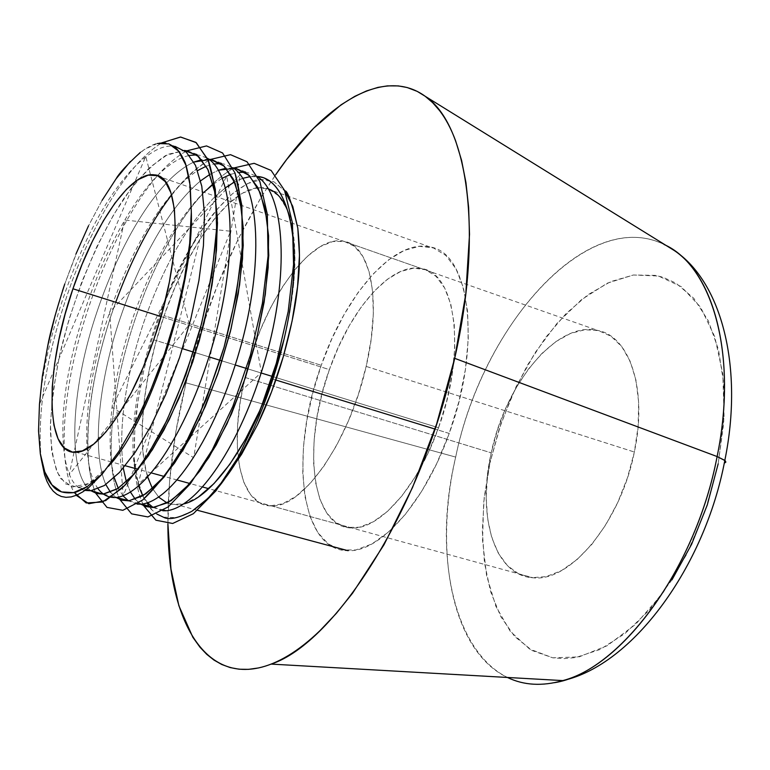 <?xml version="1.0" encoding="UTF-8"?>
<svg xmlns="http://www.w3.org/2000/svg" width="770" height="770" viewBox="0 0 770 770"><rect width="100%" height="100%" fill="white"/><g stroke="black" fill="none" stroke-linecap="round" stroke-linejoin="round"><path stroke-width="0.58" stroke-dasharray="3.85 2.89" d="M245.072 377.454C262.041 303.621 310.012 233.945 343.661 241.28C370.312 244.735 382.007 299.79 366.164 366.405L634.355 452.029C647.791 389.87 629.745 336.201 597.838 330.455C557.316 320.33 505.486 383.19 491.212 452.847L245.072 377.454L240.25 401.69L237.622 425.059L237.314 446.793L239.393 466.119L243.849 482.328L250.606 494.715L259.49 502.723L270.241 505.851L282.503 503.811L295.834 496.486L309.694 484.012L323.496 466.764L336.634 445.387L348.483 420.795L358.483 394.057L366.164 366.405L371.178 339.127L373.325 313.448L372.565 290.492L368.994 271.223L362.843 256.343L354.45 246.323L344.238 241.395L332.669 241.568L320.214 246.65L307.365 256.285L294.564 269.991L282.244 287.2L270.809 307.259L260.606 329.473L251.934 353.122L245.072 377.454L491.212 452.847C476.697 515.476 494.378 575.979 533.167 577.789C570.175 582.409 620.687 522.329 634.355 452.029L366.164 366.405C349.561 441.653 302.264 508.489 271.387 505.89C238.787 506.371 228.421 443.972 245.072 377.454M554.429 682.692C467.082 700.459 426.628 577.635 455.676 457.082L186.003 382.844L175.733 432.519L169.612 481L167.899 523.821C167.831 479.402 173.866 432.413 186.003 382.844L455.676 457.082C433.703 552.735 451.778 651.025 507.382 677.456M671.969 579.839L649.389 610.013L625.019 633.518L600.051 649.495L575.613 657.57L563.909 658.648L552.706 657.801L532.195 650.563L514.707 636.54L500.741 616.577L490.606 591.639L484.455 562.783L482.338 531.04L484.205 497.459L489.903 463.088L483.695 502.329L482.54 540.338L486.592 575.565L495.918 606.442L510.346 631.4L529.49 648.956L552.706 657.801L579.03 656.906L607.174 645.722L635.606 624.326L662.585 593.516L686.368 554.881L705.32 510.712L718.169 463.829L724.089 417.273L722.837 374.018L714.724 336.634L700.517 307.105L681.325 286.7L658.485 276.016L633.373 275.006L607.309 283.168L581.533 299.617L557.134 323.236L535.044 352.766L516.054 386.848L500.827 424.097L489.903 463.088L499.22 428.909L511.877 395.924L527.517 365.086L545.747 337.347L566.056 313.611L587.885 294.785L610.572 281.676L633.373 275.006L655.443 275.362L662.989 277.267L675.906 283.11L693.837 298.337L708.313 320.792L718.535 349.83L723.819 384.374L723.742 422.971L718.169 463.829M674.25 250.51C596.846 195.965 483.156 320.128 455.676 457.082C482.299 326.624 586.163 206.447 664.029 244.475M186.003 382.844C205.783 303.813 235.62 234.504 275.535 174.925L261.454 196.697L238.248 238.921L217.641 284.842L200.094 333.208L186.003 382.844M491.212 452.847L487.42 475.744L486.188 497.969L487.622 518.788L491.703 537.46L498.373 553.303L507.469 565.642L518.73 573.919L531.8 577.683L546.228 576.615L561.474 570.589L576.913 559.713L591.889 544.303L605.721 524.947L617.771 502.435L627.463 477.756L634.355 452.029L638.128 426.426L638.648 402.104L635.943 380.12L630.207 361.38L621.756 346.596L611.034 336.249L598.531 330.619L584.796 329.743L570.387 333.516L555.844 341.63L541.666 353.68L528.345 369.167L516.295 387.483L505.88 407.994L497.439 430.016L491.212 452.847M438.525 427.745C466.707 351.63 455.946 272.609 421.614 268.624C391.189 261.887 350.109 309.347 329.387 369.629L161.046 316.557L329.387 369.629L322.12 393.364L316.951 417.282L314.064 440.632L313.583 462.635L315.575 482.54L320.022 499.624L326.855 513.186L335.893 522.618L346.895 527.421L359.475 527.219L373.2 521.848L387.522 511.357L401.844 496.034L415.531 476.428L427.956 453.328L438.525 427.745L446.735 400.843L452.221 373.854L454.752 348.021L454.252 324.468L450.806 304.208L444.656 288.009L436.128 276.43L425.666 269.769L413.721 268.133L400.824 271.387L387.454 279.24L374.105 291.281L361.226 306.98L349.243 325.71L338.521 346.837L329.387 369.629C302.119 443.722 310.955 527.893 351.717 527.951C379.071 529.875 417.658 487.208 438.525 427.745L273.052 376.655L438.525 427.745M153.721 339.811L167.735 344.142L153.721 339.811M168.88 344.488L182.432 348.675L168.88 344.488M195.676 352.766L209.045 356.895L195.676 352.766M222.116 360.928L235.302 364.999L222.116 360.928M248.19 368.984L261.203 372.998L248.19 368.984M449.199 433.433L434.973 429.054L449.199 433.433L436.667 463.694L421.922 490.952L405.703 513.994L388.773 531.878L371.9 543.976L355.798 549.982L341.1 549.886L328.318 543.957L317.866 532.648L310.031 516.593L304.968 496.534L302.764 473.271L303.399 447.649L306.806 420.545L312.822 392.806L321.244 365.298C289.414 451.798 299.511 551.05 348.03 550.685C379.841 552.485 424.78 502.916 449.199 433.433C482.289 344.151 469.565 251.992 429.881 246.949C393.845 238.517 345.489 294.679 321.244 365.298L331.822 338.858L344.228 314.314L358.108 292.465L373.055 274.072L388.59 259.846L404.202 250.423L419.342 246.333L433.414 247.94L445.82 255.438L455.984 268.778L463.386 287.624L467.583 311.378L468.285 339.108L465.378 369.629L458.93 401.574L449.199 433.433M275.853 380.024L272.262 378.917L275.853 380.024M147.744 477.188C136.03 441.258 143.364 375.346 164.106 315.681L321.244 365.298L164.106 315.681C188.968 242.04 234.061 181.624 265.178 188.063L268.653 189.006M184.242 503.801L177.389 504.899L167.206 503.079L171.383 504.398L184.203 503.811L198.593 496.862M158.803 497.208L152.556 488.584L158.803 497.208M289.867 217.102C298.115 246.621 296.286 286.96 284.39 338.107L289.867 312.216L294.034 280.578L294.872 252.05L292.427 227.853L286.921 208.901L278.702 195.811L268.23 188.862L258.037 187.784M134.663 468.333C124.865 406.396 157.831 291.83 202.433 229.123C209.267 217.862 219.325 206.033 232.588 193.626C246.371 183.347 256.006 178.65 261.492 179.554L268.239 179.959L274.101 181.903L284.794 190.989L274.101 181.903L261.492 179.554L247.497 183.587L232.588 193.626L217.458 208.968L202.433 229.123L187.716 252.887L174.145 279.799L162.066 309.039L151.844 339.57L143.711 370.745L137.994 401.295L134.769 430.776L134.221 458.073L137.56 479.941L143.624 497.622L152.239 510.212L156.839 514.033L152.239 510.212C150.102 508.518 147.224 504.321 143.624 497.622L137.56 479.941L134.221 458.073C134.009 436.397 135.26 417.465 137.994 401.295L143.711 370.745L151.844 339.57L162.066 309.039L174.145 279.799L187.716 252.887L202.433 229.123L138.1 484.407L261.348 372.526L226.678 175.993L111.968 407.311L193.674 457.688L240.24 174.549L109.619 312.091L123.162 495.88L230.586 231.221L124.634 220.047L69.165 474.744L189.372 324.497L145.761 156.454L39.453 404.365C43.794 353.517 63.794 284.823 91.13 230.836C116.347 179.91 151.642 141.699 175.059 146.406L168.726 143.826M163.336 517.151L176.705 517.652L191.817 511.338M152.094 487.728L146.146 471.577L142.845 451.201L142.19 427.408L144.144 401.074L148.572 373.094L155.299 344.325L164.106 315.681L174.723 287.999L186.831 262.156L200.084 238.979L214.089 219.267L228.401 203.761L242.54 193.174L255.996 188.053M157.35 143.48L144.308 149.515L130.448 161.43M116.155 178.707L102.073 200.383L88.511 225.812L78.704 247.382L64.776 283.986L75.961 253.994M62.524 290.762L55.228 315.065M41.137 458.535C36.787 409.794 47.114 350.658 72.111 281.098C96.953 215.716 129.331 162.865 161.719 142.864C129.331 162.865 96.953 215.716 72.111 281.098C47.114 350.658 36.787 409.794 41.137 458.535M76.249 495.331C59.29 473.858 60.859 409.958 76.798 347.453C93.959 280.405 125 213.165 157.311 175.897C125.635 212.501 95.336 277.354 77.847 343.353C61.716 404.837 58.963 467.852 74.247 492.463M157.504 175.676C167.581 164.154 177.427 155.848 187.062 150.776C177.427 155.848 167.581 164.154 157.504 175.676M115.712 302.264C88.463 377.252 79.647 456.504 95.759 493.243C80.715 458.006 87.867 384.99 111.679 313.833C136.858 240.49 173.654 179.612 210.566 159.428C197.669 166.127 184.675 177.957 171.595 194.887M119.908 499.576C115.442 490.269 112.651 477.949 111.525 462.616C112.651 477.949 115.442 490.269 119.908 499.576M111.496 462.183C109.186 411.911 120.486 354.855 145.405 291.012C170.901 228.94 200.354 187.928 233.743 167.985C200.354 187.928 170.901 228.94 145.405 291.012C120.486 354.855 109.186 411.911 111.496 462.183M134.769 468.362L134.221 458.073C134.827 478.257 138.003 494.167 143.749 505.784C139.216 496.717 136.28 484.821 134.914 470.085M187.466 260.876L189.189 247.892M108.426 466.322L88.82 483.483L72.37 487.044L60.407 478.363C54.439 467.053 51.09 450.623 50.358 429.063C51.282 405.492 54.458 380.457 59.906 353.94C72.765 298.404 97.983 237.506 123.903 198.448C137.772 179.256 151.671 164.953 165.579 155.55L184.271 150.458L167.908 154.337L149.669 167.437L131.054 188.448L113.508 214.984L97.02 246.294L81.745 282.061L68.886 319.781L59.309 356.654L53.207 391.035L50.445 423.413L51.629 451.162L56.845 471.798L65.614 483.926L77.934 487.294C86.856 486.313 97.02 479.315 108.426 466.322M90.918 490.731C68.251 474.638 70.07 398.552 92.679 325.142C116.77 247.295 156.387 179.352 193.847 162.066C156.387 179.352 116.77 247.295 92.679 325.142C70.07 398.552 68.251 474.638 90.918 490.731M115.818 497.372L110.543 492.348L115.818 497.372M105.817 484.571C92.458 454.242 97.501 391.507 116.405 329.743C137.05 264.447 167.725 207.996 200.643 180.806C167.725 207.996 137.05 264.447 116.405 329.743C97.501 391.507 92.458 454.242 105.817 484.571M209.979 174.328L218.545 170.199L209.979 174.328M140.361 503.898L135.337 499.374L140.361 503.898M130.525 492.194L126.386 481.933L130.525 492.194M123.287 468.141C118.397 428.091 124.971 380.255 142.999 324.632C162.489 268.037 186.619 225.254 215.379 196.273C186.619 225.254 162.489 268.037 142.999 324.632C124.971 380.255 118.397 428.091 123.287 468.141M215.475 196.177L225.62 187.659L215.475 196.177M242.916 178.303L234.609 181.922C242.81 177.572 250.365 175.772 257.267 176.513M268.239 179.959L259.721 176.898L250.356 176.59M233.243 167.927L226.188 168.178M208.911 159.246L201.702 159.679M162.508 142.854C157.378 142.277 150.006 145.443 140.4 152.354M102.073 200.383L88.511 225.812M47.702 345.99L42.36 376.164M84.969 490.413C60.753 486.245 56.451 423.481 71.937 356.568C88.175 286.036 122.314 211.365 157.253 175.878M157.475 175.656C168.842 164.28 179.497 157.532 189.439 155.434M196.6 154.885L199.651 155.261L207.39 158.254M98.136 488.815C80.224 464.57 83.988 394.789 104.701 327.356C127.156 255.775 162.008 193.79 197.63 170.574M206.206 166.214L214.089 163.962M221.086 163.625L223.945 164.01L232.771 167.619M137.108 504.09L128.455 500.837M123.075 495.909L118.234 488.296M114.249 477.708L111.275 462.914M111.227 462.549C107.203 422.239 114.249 374.518 132.363 319.396C151.854 263.427 175.714 221.048 203.963 192.269M213.117 184.357L222.443 178.149M230.74 174.328L238.411 172.422M245.264 172.249L247.94 172.644L257.854 176.908M162.759 510.751L153.095 507.488M147.715 502.868L142.797 495.822M138.658 486.139L135.356 472.77M343.661 241.28L597.838 330.455M271.387 505.89L533.167 577.789M421.614 268.624L154.404 174.877M197.582 510.318L177.389 504.899M429.881 246.949L265.178 188.063M351.717 527.951L208.795 488.69M202.76 487.035L189.949 483.522M177.273 480.037L164.289 476.466M151.44 472.944L138.292 469.325M125.269 465.754L111.939 462.087M111.621 462L76.211 452.279M153.711 507.449L163.721 510.115M235.88 168.312L247.94 172.644M128.773 500.818L141.382 504.177M211.74 159.621L223.945 164.01M103.517 494.099L116.289 497.497M187.293 150.824L199.651 155.261M77.934 487.294L86.23 489.499"/><path stroke-width="1.16" d="M425.213 96.298C383.527 65.883 323.698 104.191 275.535 174.925L286.748 159.4L313.506 128.349L341.014 104.845L354.787 96.346L366.481 90.947L378.012 87.376L387.387 85.884L398.36 85.913L407.157 87.52L417.234 91.389L425.194 96.279L432.644 102.66L439.574 110.601C445.801 118.734 451.162 128.831 455.647 140.891L461.586 160.372L465.946 182.586L468.622 207.323L469.517 234.33L465.802 293.909L454.685 358.329C422.923 505.977 335.893 642.892 271.117 664.096C205.657 689.554 167.754 620.63 167.899 523.821L170.969 569.04L178.881 605.73L192.866 637.319L200.046 647.291L206.697 654.298L213.964 660.073L221.789 664.51L230.182 667.58L239.124 669.217L248.537 669.351L258.431 667.956C267.893 665.934 277.816 661.825 288.192 655.607C298.577 649.37 309.203 641.025 320.05 630.572L336.326 613.382L352.554 593.218L383.989 544.765L412.576 487.391L436.609 424.068L454.685 358.329L717.111 456.552L454.685 358.329C483.81 230.769 467.217 124.172 425.213 96.298L674.25 250.51C722.029 282.128 743.685 368.079 724.83 460.373C704.848 566.836 632.68 665.222 562.803 680.593C624.605 664.799 696.35 565.671 717.111 456.552C695.416 571.109 617.838 673.047 554.429 682.692M507.382 677.456C523.841 685.396 542.311 686.436 562.803 680.593L271.127 664.096M724.252 463.251L725.86 462.106L725.196 460.701L717.111 456.552L724.907 460.431M718.169 463.829L707.284 504.937L691.614 544.255L671.969 579.839M664.029 244.475C711.942 265.477 738.334 354.2 717.111 456.552C736.582 362.237 715.946 278.086 674.25 250.51M167.735 344.142L168.88 344.488L167.735 344.142M182.432 348.675L195.676 352.766L182.432 348.675M209.045 356.895L222.116 360.928L209.045 356.895M235.302 364.999L248.19 368.984L235.302 364.999M261.203 372.998L273.052 376.655L261.203 372.998M72.938 288.779C94.527 224.253 130.929 170.921 154.404 174.877C181.21 175.522 182.894 257.257 153.721 339.811L143.066 367.617L131.16 392.95L118.58 414.703L105.894 431.989L93.651 444.165L82.371 450.893L72.467 452.096L64.276 447.938L58.048 438.775L53.929 425.146L51.994 407.657L52.235 387.041L54.593 364.056L58.953 339.483L65.132 314.122L72.938 288.779L82.12 264.235L92.4 241.28L103.459 220.672L114.961 203.116L126.521 189.295L137.743 179.805L148.215 175.146L157.504 175.676L165.203 181.576L170.94 192.827L174.405 209.161L175.348 230.037L173.673 254.658L169.381 281.993L162.634 310.82L153.721 339.811C131.872 404.163 97.511 452.163 76.201 452.269C44.227 455.339 45.026 368.214 72.938 288.779L161.046 316.557L72.938 288.779M434.973 429.054L275.853 380.024L434.973 429.054M198.593 496.862L214.002 483.579L229.787 464.3L245.245 439.708L259.644 410.814L272.262 378.917L284.38 338.126L272.262 378.917C249.153 445.82 211.529 497.295 184.242 503.801M167.206 503.079L158.803 497.208L167.206 503.079M152.094 487.728L147.744 477.188M268.653 189.006C278.057 192.394 285.131 201.759 289.867 217.102M257.267 176.513C282.84 177.312 299.78 225.456 292.311 290.492C286.065 355.596 255.284 439.574 224.956 478.545L241.607 454.271L257.44 424.867L271.531 391.892L283.322 356.558L292.119 320.955L297.576 286.575L299.472 255.091L297.797 228.074L292.744 206.341L284.794 190.989C287.268 189.786 291.609 202.154 297.797 228.074C300.05 248.787 299.982 268.287 297.576 286.575C295.757 305.507 291.002 328.838 283.322 356.558C276.218 380.929 267.585 403.692 257.44 424.867L241.607 454.271L224.956 478.545C217.438 489.864 206.399 500.789 191.817 511.338L208.044 498.286L224.956 478.545C254.755 440.171 285.131 358.406 291.974 293.601C299.925 229.566 284.448 179.997 259.721 176.898M156.839 514.033L163.336 517.151L156.83 514.033M255.996 188.053L258.037 187.784M55.228 315.065L47.702 345.99L42.36 376.164L39.453 404.365L38.529 430.853L40.29 453.549L44.776 471.894L51.956 484.898L61.562 491.924L73.487 492.627L87.203 486.64L102.381 473.858L118.878 451.403L135.145 423.365L150.651 390.313L164.491 353.95L175.897 316.278L184.434 278.827L189.67 243.522L191.316 212.068L190.18 185.541L185.849 165.088L178.611 151.084L168.967 143.913L157.35 143.48M130.448 161.43L116.155 178.707L102.073 200.383M88.511 225.812L75.961 253.994M47.702 345.99C50.233 332.168 55.921 311.503 64.776 283.986L62.524 290.762M42.36 376.164L39.453 404.365L38.529 430.853L40.29 453.549C42.985 469.113 46.874 479.556 51.956 484.898C56.22 491.135 63.4 493.714 73.487 492.627C74.42 493.108 78.992 491.116 87.203 486.64L102.381 473.858L89.118 487.227L82.814 491.866L76.827 495.091L71.206 496.9L65.999 497.333L61.254 496.457L56.99 494.359L53.226 491.144L49.906 486.852L46.999 481.414L44.544 474.849L41.137 458.535L44.544 474.849L46.999 481.414L49.906 486.852L53.226 491.144L56.99 494.359L61.254 496.457L65.999 497.333L71.206 496.9L76.827 495.091L82.814 491.866L89.118 487.227L102.381 473.858L118.878 451.403L135.145 423.365C143.268 408.88 153.047 385.751 164.491 353.95C175.714 318.472 182.355 293.437 184.434 278.827L187.466 260.876M74.247 492.463L86.173 502.954L102.545 502.021L122.334 487.997C136.569 472.289 150.545 451.547 164.251 425.762C177.995 396.377 189.998 363.989 200.277 328.607C208.757 293.553 214.156 261.213 216.476 231.597C217.024 202.934 214.358 179.323 208.468 160.757L196.254 142.671L180.661 137.022L161.719 142.864L180.421 137.022L195.859 142.354L208.044 159.746L215.331 189.333L216.611 228.575L211.991 273.417L201.605 323.506L185.965 374.509L166.811 420.526L146.483 457.255L125.558 484.705L105.663 500.606L88.82 503.705L76.249 495.331M187.062 150.776L206.543 145.925L222.569 152.96L234.985 172.923C240.798 192.923 243.214 217.775 242.232 247.478C239.422 278.201 233.377 311.446 224.07 347.203C212.963 382.738 200.267 414.558 185.984 442.644C171.71 467.226 157.263 486.351 142.652 500.028L122.844 510.308L106.992 507.392L95.759 493.243L106.992 507.392L122.844 510.308L142.652 500.028L164.482 476.582L185.984 442.644L206.553 398.504L224.07 347.203L236.274 294.92L242.232 247.478L241.876 205.542L234.985 172.923L222.569 152.96L206.543 145.925L187.062 150.776M210.566 159.428L230.509 154.674L247.016 161.758L259.933 181.72L267.315 214.252L268.075 256.054L262.406 303.284L250.375 355.278L232.877 406.262L212.164 450.084L190.402 483.724L168.197 506.891L147.927 516.94L131.603 513.85L119.908 499.576L131.603 513.85L147.927 516.94L168.197 506.891L190.402 483.724L212.164 450.084L232.877 406.262L250.375 355.278L262.406 303.284L268.075 256.054L267.315 214.252L259.933 181.72L247.016 161.758L230.509 154.674L210.566 159.428M233.743 167.985L254.139 163.317L271.127 170.44L284.544 190.373L292.408 222.828L293.562 264.495L288.192 311.523L276.324 363.257L258.836 413.942L237.988 457.467L215.956 490.808L193.376 513.686L172.663 523.485L155.887 520.202L143.749 505.784L155.887 520.202L172.663 523.485L193.376 513.686L215.956 490.808L237.988 457.467L258.836 413.942L276.324 363.257L288.192 311.523L293.562 264.495L292.408 222.828L284.544 190.373L271.127 170.44L254.139 163.317L233.743 167.985M134.914 470.085L134.769 468.362M191.817 511.338C178.13 518.306 168.64 520.25 163.336 517.151M171.595 194.887C150.458 222.588 131.834 258.373 115.712 302.264M189.189 247.892L189.67 243.522C190.662 235.312 191.21 224.83 191.316 212.068C194.098 288.432 148.523 424.896 108.426 466.322C148.523 424.896 194.098 288.432 191.316 212.068L189.747 182.23C187.293 169.265 185.397 161.989 184.059 160.401C181.094 153.952 177.995 149.553 174.761 147.185L168.726 143.826M184.271 150.458L197.187 155.328L207.736 169.15L214.801 192.134L217.496 222.886L215.677 258.633L209.623 298.115L199.315 340.638L185.406 382.421L169.236 419.679L152.316 449.863L134.865 473.338L117.935 488.478L102.959 494.138L90.918 490.731L96.779 493.56L103.517 494.099L117.146 488.979L132.45 475.976L148.36 455.859L163.875 430.122L178.987 398.388L192.76 361.823L204.04 323.005L212.039 284.939L216.476 250.086L217.39 218.151L214.532 190.739L208.083 169.872L198.698 156.58L187.293 150.824L184.271 150.458M201.702 159.679L193.847 162.066L210.451 159.409L224.234 166.185L235.158 183.241L241.77 210.383L243.233 245.37L239.614 284.881L231.058 328.78L217.852 373.893L201.268 415.502L183.212 449.776L164.453 476.284L145.857 493.849L129.196 500.779L115.818 497.372L121.852 500.221L128.773 500.818L142.748 495.851L158.351 483.04L174.501 463.145L190.19 437.658L205.407 406.194L219.2 369.918L230.423 331.369L238.276 293.534L242.512 258.855L243.156 227.054L239.99 199.7L233.195 178.833L223.464 165.492L211.74 159.621L208.911 159.246M110.543 492.348L105.817 484.571L110.543 492.348M200.643 180.806L209.979 174.328L200.643 180.806M226.188 168.178L218.545 170.199L235.302 168.207L249.297 175.522L260.414 193.02L267.19 220.384L268.778 255.342L265.275 294.641L256.785 338.213L243.599 382.825L226.986 423.847L208.834 457.544L189.901 483.579L171.055 500.75L154.087 507.42L140.361 503.898L145.645 506.516L152.643 507.497L168.014 502.627L183.915 490.009L200.306 470.345L216.158 445.099L231.472 413.904L245.284 377.906L256.439 339.628L264.158 302.004L268.191 267.508L268.586 235.832L265.111 208.555L257.989 187.688L247.921 174.28L235.88 168.312L233.243 167.927M135.337 499.374L130.525 492.194L135.337 499.374M126.386 481.933L123.287 468.141L126.386 481.933M225.62 187.659L234.609 181.922L225.62 187.659M250.356 176.59L242.916 178.303M165.916 143.124L162.508 142.854M140.4 152.354C127.291 164.443 119.206 173.231 116.155 178.707M175.059 146.406L186.292 152.113L195.503 165.377L201.788 186.244L204.483 213.685L203.434 245.688L198.891 280.627L190.825 318.819L179.506 357.761L165.743 394.471L150.689 426.349L135.26 452.211L119.475 472.443L104.325 485.543L90.87 490.74L84.969 490.413M189.439 155.434L196.6 154.885M207.39 158.254C234.167 173.779 238.402 253.657 214.05 339.936C188.987 429.342 145.665 494.311 116.289 497.497C108.849 497.959 102.805 495.062 98.136 488.815M197.63 170.574L206.206 166.214M214.089 163.962L221.086 163.625M232.771 167.619C259.808 184.723 264.158 264.351 239.865 349.619C214.869 437.764 171.392 501.26 141.382 504.177L137.108 504.09M128.455 500.837L123.075 495.909M118.234 488.296L114.249 477.708M203.963 192.269L213.117 184.357M222.443 178.149L230.74 174.328M238.411 172.422L245.264 172.249M257.854 176.908C285.141 195.513 289.578 274.851 265.352 359.128C240.413 446.032 196.793 508.104 166.156 510.77L162.759 510.751M153.095 507.488L147.715 502.868M142.797 495.822L138.658 486.139M135.356 472.77L134.663 468.333M348.03 550.685L197.582 510.318M208.795 488.69L202.76 487.035M189.949 483.522L177.273 480.037M164.289 476.466L151.44 472.944M138.292 469.325L125.269 465.754M163.721 510.115L166.156 510.77M86.23 489.499L90.87 490.74"/></g></svg>
